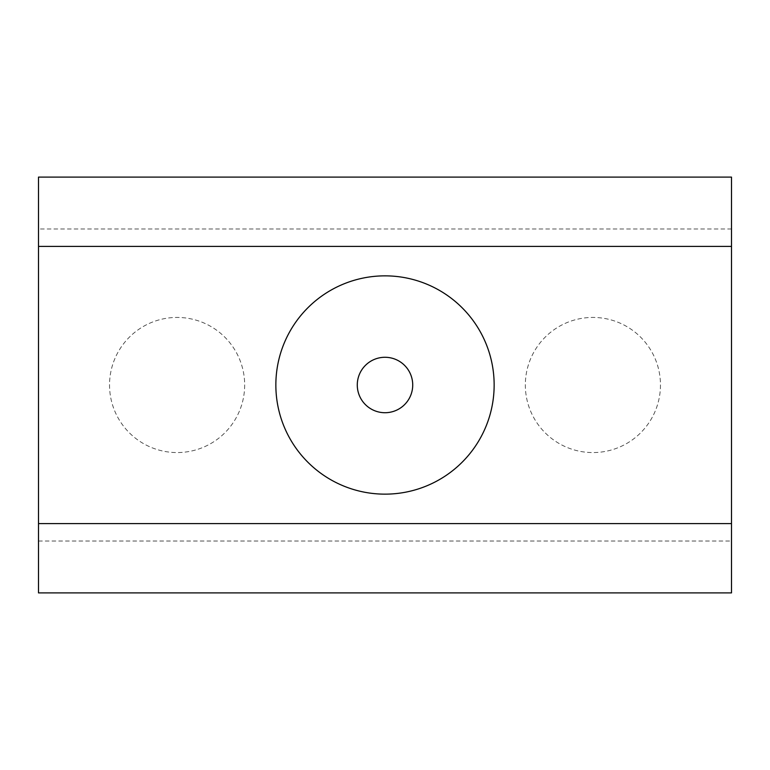<?xml version="1.0" encoding="UTF-8"?>
<svg xmlns="http://www.w3.org/2000/svg" width="770" height="770" viewBox="0 0 770 770"><rect width="100%" height="100%" fill="white"/><g stroke="black" fill="none" stroke-linecap="round" stroke-linejoin="round"><path stroke-width="0.58" stroke-dasharray="3.85 2.89" d="M660.468 385A67.568 67.568 0 0 1 592.9 452.567A67.568 67.568 0 0 1 525.332 385A67.568 67.568 0 0 1 592.9 317.433A67.568 67.568 0 0 1 660.468 385A67.568 67.568 0 0 1 592.9 452.567A67.568 67.568 0 0 1 525.332 385A67.568 67.568 0 0 1 592.9 317.433A67.568 67.568 0 0 1 660.468 385M244.667 385A67.568 67.568 0 0 1 177.1 452.567A67.568 67.568 0 0 1 109.532 385A67.568 67.568 0 0 1 177.1 317.433A67.568 67.568 0 0 1 244.667 385A67.568 67.568 0 0 1 177.1 452.567A67.568 67.568 0 0 1 109.532 385A67.568 67.568 0 0 1 177.1 317.433A67.568 67.568 0 0 1 244.667 385M731.5 228.979L38.5 228.979L38.5 246.4L731.5 246.4L731.5 177.1M38.5 228.979L38.5 177.1M38.5 592.9L38.5 246.4M731.5 592.9L731.5 246.4M38.5 541.021L731.5 541.021M38.5 523.6L731.5 523.6M275.853 385A109.148 109.148 0 0 0 385 494.147A109.148 109.148 0 0 0 494.147 385A109.148 109.148 0 0 0 385 275.853A109.148 109.148 0 0 0 275.853 385M412.72 385A27.72 27.72 0 0 0 385 357.28A27.72 27.72 0 0 0 357.28 385A27.72 27.72 0 0 0 385 412.72A27.72 27.72 0 0 0 412.72 385"/><path stroke-width="1.16" d="M38.5 246.4L38.5 592.9L731.5 592.9L731.5 177.1L38.5 177.1L38.5 246.4L731.5 246.4M275.853 385A109.148 109.148 0 0 1 385 275.853A109.148 109.148 0 0 1 494.147 385A109.148 109.148 0 0 1 385 494.147A109.148 109.148 0 0 1 275.853 385M357.28 385A27.72 27.72 0 0 0 385 412.72A27.72 27.72 0 0 0 412.72 385A27.72 27.72 0 0 0 385 357.28A27.72 27.72 0 0 0 357.28 385M38.5 523.6L731.5 523.6"/></g></svg>
